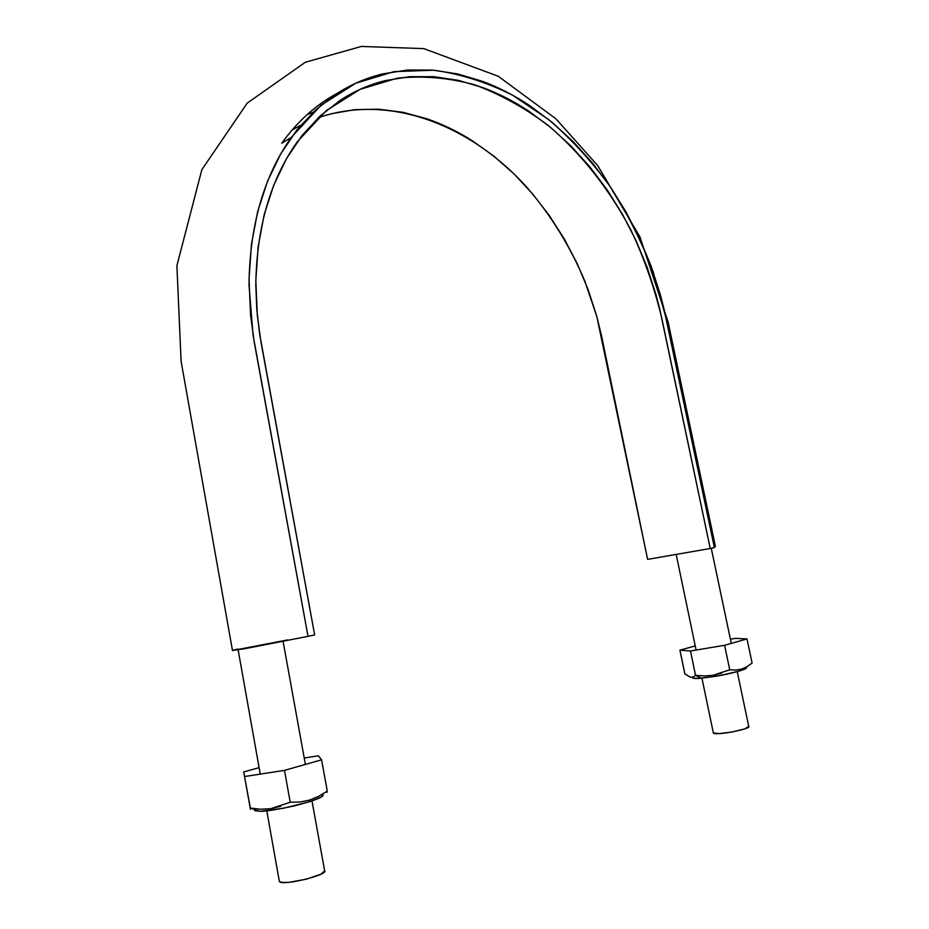 <?xml version="1.0" encoding="UTF-8"?>
<svg xmlns="http://www.w3.org/2000/svg" width="929" height="929" viewBox="0 0 929 929"><rect width="100%" height="100%" fill="white"/><g stroke="black" fill="none" stroke-linecap="round" stroke-linejoin="round"><path stroke-width="1.39" d="M714.273 546.879L715.411 546.496L668.125 322.108L639.965 236.93L597.695 165.571L555.925 118.819L498.223 76.236L423.763 48.61L361.393 46.45L305.327 62.243L247.242 103.096L201.86 169.647L176.893 265.694L181.109 361.346L232.482 650.544L287.63 639.918M308.01 636.342L314.641 634.902L260.979 342.093L257.333 315.5L255.823 280.488L258.134 246.673L264.161 214.738L273.695 185.254L286.446 158.696L302.076 135.471L320.215 115.904L340.432 100.158C354.588 90.972 369.591 84.446 385.465 80.568L409.445 76.712L433.866 76.677L458.369 80.358L482.615 87.523C498.699 93.457 514.19 101.424 529.112 111.387L550.827 127.598L571.23 146.283L590.112 167.197L607.276 190.039L622.604 214.518L635.924 240.367L647.13 267.308L656.118 295.027L659.753 309.078L710.232 548.493L714.389 547.587L663.933 308.591L660.205 294.203L651.008 265.833L639.547 238.242L625.914 211.777L610.237 186.694L592.679 163.272L573.356 141.835L552.476 122.651L530.227 105.976C514.956 95.733 499.07 87.523 482.581 81.38L457.707 73.948L432.554 70.093L407.471 70.023L382.818 73.89C366.502 77.804 351.046 84.446 336.472 93.829L315.628 109.924L296.908 129.979L280.767 153.796L267.587 181.074L257.705 211.382L251.445 244.234L249.03 279.037L250.551 315.082L254.291 342.476L308.01 636.342L314.641 634.902L259.679 334.243L256.822 309.647L255.812 285.342C256.532 227.547 270.409 179.634 297.419 141.626L326.3 110.586L360.127 89.335L397.229 78.175C423.02 75.551 448.881 77.769 474.824 84.841C500.383 94.375 524.722 107.822 547.866 125.171C581.357 153.471 609.703 189.667 631.29 230.764C644.366 258.785 654.562 288.118 661.901 318.763L710.232 548.493L714.389 547.587L666.023 317.985L653.18 271.872C641.823 242.074 627.644 213.891 610.667 187.31C592.261 161.96 571.672 139.431 548.9 119.725L512.564 95.188C486.959 82.344 460.714 74.006 433.831 70.198L393.977 71.638L355.784 83.227L320.981 105.256L291.288 137.411C263.755 176.487 249.657 225.654 249.007 284.901L253.048 335.021L308.01 636.342L244.664 648.732L232.622 650.439L237.975 648.988M318.252 117.728C389.611 93.039 471.305 125.16 527.463 187.972C551.292 215.725 570.464 246.893 584.98 281.487L596.836 316.615L647.618 559.386L710.232 548.493L647.618 559.386L601.632 336.275L596.673 315.999L588.045 289.407L577.199 263.592L564.24 238.869L549.283 215.493L532.48 193.743L513.981 173.886L493.949 156.211L472.594 140.953C457.927 131.604 442.68 124.207 426.852 118.773L402.989 112.304L378.858 109.192L354.797 109.657L331.177 113.779M307.174 114.569L313.178 112.2L307.185 114.557M715.411 546.507L714.238 546.879M292.031 130.072L300.833 125.218M713.542 733.132C716.387 735.849 753.28 728.533 748.53 726.199M748.774 726.49L744.652 728.917L732.482 731.924L719.441 733.596L713.344 732.935L701.929 678.135M279.524 881.563C282.393 886.278 329.865 874.572 324.453 870.543M324.662 870.868L320.981 874.166L306.442 879.159L289.198 882.306L282.95 882.504L279.664 881.702M280.732 806.279L270.78 808.694L260.596 809.217L250.377 808.091L243.712 771.964L259.11 767.656L243.712 771.964L250.354 808.776M326.857 792.356L327.275 791.078L321.573 759.829L284.483 770.373L321.573 759.829L327.275 791.078L318.693 796.339L309.52 800.113L299.951 802.006L290.208 802.238L284.483 770.373L244.78 776.505L284.483 770.373L290.208 802.238L289.256 802.714M321.573 759.829L318.392 755.776L304.213 758.006L318.392 755.776L321.573 759.829M326.195 791.996L326.88 792.344M327.275 791.078L318.693 796.339L309.52 800.113L299.951 802.006L290.208 802.238L270.78 808.694L260.596 809.217L250.377 808.091L259.609 811.261C264.277 811.621 275.89 809.821 294.435 805.873C314.374 800.693 323.896 797.024 323.002 794.887L321.376 797.012L309.752 801.692L283.821 808.172L260.875 811.238L255.254 810.796L254.383 810.088L259.609 811.261L250.377 808.091L250.505 809.298M721.694 673.142L713.147 675.278L704.391 675.94L695.531 675.325L690.479 650.997L724.597 645.295L729.741 669.797L728.65 670.32M692.871 677.102C692.221 678.518 695.066 678.878 701.407 678.182L695.531 675.325L690.479 650.997L679.923 650.172L695.229 645.899L679.923 650.172L690.479 650.997L724.597 645.295L746.997 638.931L752.107 663.062L747.044 666.674L741.551 669.101L735.745 670.088L729.741 669.797L724.597 645.295L746.997 638.931L735.292 638.374L730.403 639.198L735.292 638.374L746.997 638.931L752.107 663.062L747.044 666.674L741.551 669.101L735.745 670.088L729.741 669.797L713.135 675.278L704.379 675.94L695.531 675.325L693.243 676.939L690.677 677.299L684.847 673.966L679.923 650.172L684.963 674.071L690.677 677.299L693.243 676.939L695.531 675.325L701.407 678.182L714.029 676.544C729.346 674.361 751.398 668.183 745.43 667.545M692.825 678.17L700.118 678.286L719.36 675.627L738.532 671.307L746.022 667.951M291.288 137.411L281.731 143.263C297.373 121.502 315.79 104.907 336.983 93.492M711.266 548.273L731.286 643.402M737.231 671.667L748.774 726.513M676.184 554.416L696.088 650.056M283.008 640.929L305.386 764.428M311.993 800.961L324.674 870.949M238.138 649.87L260.259 774.112M266.786 810.808L279.315 881.168"/></g></svg>
